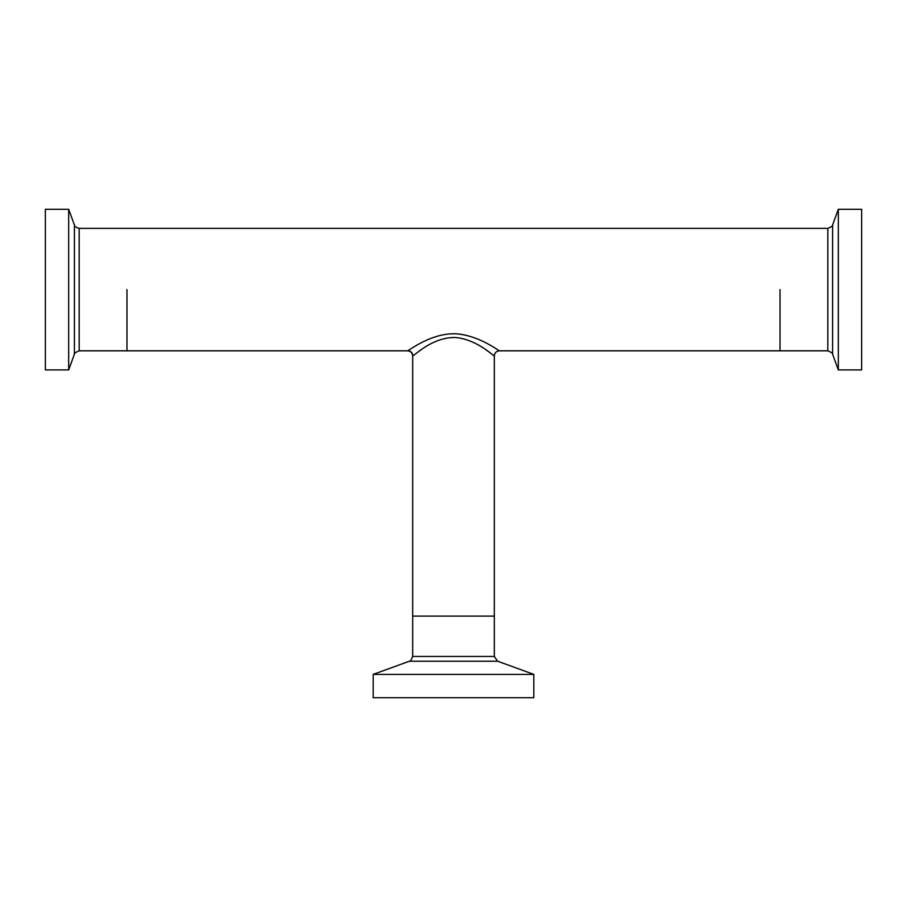 <?xml version="1.0" encoding="UTF-8"?>
<svg xmlns="http://www.w3.org/2000/svg" width="907" height="907" viewBox="0 0 907 907"><rect width="100%" height="100%" fill="white"/><g stroke="black" fill="none" stroke-linecap="round" stroke-linejoin="round"><path stroke-width="1.36" d="M533.815 674.389L533.815 697.721L373.185 697.721L373.185 674.389L533.815 674.389L497.66 661.226L409.34 661.226C409.885 661.963 410.996 660.364 412.685 656.453L494.315 656.453L494.315 616.114L412.685 616.114L494.315 616.114L494.315 355.952C493.907 356.587 477.195 339.32 455.269 337.506C432.843 337.064 415.191 354.943 412.844 355.827L412.685 355.952C412.368 352.846 410.656 351.134 407.549 350.816L407.719 350.703C410.474 349.58 432.854 332.166 457.173 333.889C480.846 335.987 501.231 352.744 499.292 350.703M486.311 350.068L490.438 353.016M492.614 354.648L494.111 355.793M412.685 656.453L412.685 355.952M780.02 289.594L780.02 350.816L780.02 289.594M126.98 289.594L126.98 350.816L126.98 289.594M68.683 369.909L45.35 369.909L45.35 209.279L68.683 209.279L68.683 369.909L74.419 354.149C73.682 353.617 75.27 352.506 79.181 350.816L407.549 350.816M838.317 369.909L838.317 209.279L861.65 209.279L861.65 369.909L838.317 369.909L832.581 354.149L832.581 225.027C833.295 225.594 831.708 226.705 827.819 228.371L79.181 228.371L79.181 350.816M407.719 350.703A5.147 5.113 -124.6 0 1 412.844 355.827M79.181 228.371C75.803 227.306 74.204 226.194 74.419 225.027L74.419 354.149M832.581 354.149C833.318 353.617 831.73 352.506 827.819 350.816L827.819 228.371M827.819 350.816L499.462 350.816C496.344 351.122 494.632 352.846 494.315 355.952M409.34 661.226L373.185 674.389M497.66 661.226L494.315 656.453M74.419 225.027L68.683 209.279M832.581 225.027L838.317 209.279"/></g></svg>
